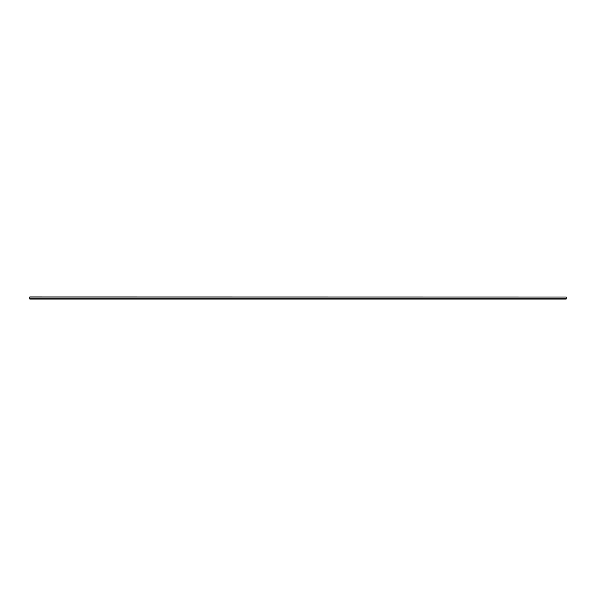 <?xml version="1.0" encoding="UTF-8"?>
<svg xmlns="http://www.w3.org/2000/svg" width="596" height="596" viewBox="0 0 596 596"><rect width="100%" height="100%" fill="white"/><g stroke="black" fill="none" stroke-linecap="round" stroke-linejoin="round"><path stroke-width="0.89" d="M566.2 297.017L29.8 296.927L29.8 299.073L566.2 299.073L566.2 297.017L29.8 297.017M566.2 298.715L29.8 298.715"/></g></svg>

